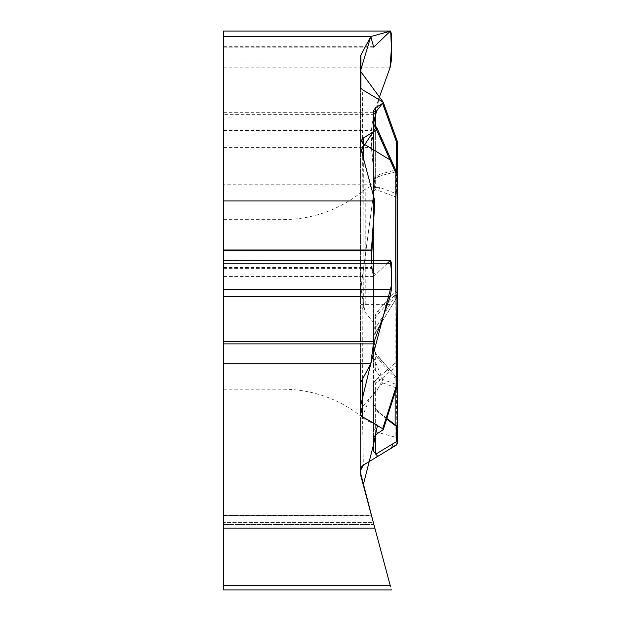<?xml version="1.0" encoding="UTF-8"?>
<svg xmlns="http://www.w3.org/2000/svg" width="621" height="621" viewBox="0 0 621 621"><rect width="100%" height="100%" fill="white"/><g stroke="black" fill="none" stroke-linecap="round" stroke-linejoin="round"><path stroke-width="0.47" stroke-dasharray="3.1 2.33" d="M373.555 304.414L373.555 185.174L373.555 304.414M373.555 338.096L373.555 321.189L375.426 314.932L378.073 310.756L395.15 291.226L396.656 292.801L375.643 316.966L375.643 332.181A9.199 8.927 -90 0 0 373.555 338.096L373.555 364.915A9.199 8.927 -90 0 0 375.643 370.822L382.583 379.346L382.722 382.916L362.353 406.833L360.421 411.645L360.421 472.317A14.873 14.873 0 0 0 360.925 476.167L370.791 512.985L223.645 512.985L223.645 184.189L374.836 184.189L360.925 288.035A29.746 14.873 90 0 0 360.421 295.728L360.894 304.414A12.195 6.094 -90 0 0 363.355 310.135L363.355 304.414L392.697 304.414M396.656 297.801L396.656 292.801A2.973 2.888 0 0 0 397.355 290.946L397.355 295.945A2.973 2.888 180 0 1 396.656 297.801L375.767 332.033A4.572 2.973 -58.6 0 0 376.303 331.272A4.572 2.973 -58.6 0 0 376.644 326.258L363.355 310.135M223.645 304.414L223.645 219.64L223.645 304.414M361.585 466.744L363.355 465.121L362.353 406.833M382.722 382.916L396.734 388.04L395.919 445.373L389.507 449.262M375.426 314.932A2.973 1.785 -134.1 0 1 375.643 316.966L373.555 321.189L373.555 182.201L373.555 184.018L375.426 178.693L378.073 176.768L387.69 173.74L378.329 176.698A2.973 2.166 69.9 0 1 378.073 176.768L378.073 176.31C375.247 177.257 373.733 179.221 373.555 182.201M395.919 425.424A2.973 1.816 -54 0 0 395.15 425.331L378.073 412.041L375.426 408.416L373.555 400.863L373.555 426.619L373.555 346.433L375.643 353.341A2.973 0.8 143.4 0 1 375.752 353.427A2.973 0.8 143.4 0 1 375.426 354.35L373.555 346.433L373.555 364.915M360.894 304.414L363.355 304.414L362.353 89.634M396.734 388.04A2.973 2.826 111.9 0 0 396.656 384.616L382.583 379.346M360.421 411.645L360.421 470.33L360.98 467.784M223.645 512.985L223.645 524.613L223.645 515.632L371.498 515.632L373.904 524.613L370.791 512.985M391.416 589.95L223.645 589.95L223.645 585.595L390.244 585.595L391.416 589.95L371.498 515.632M397.091 173.251A2.973 0.699 -24 0 1 396.656 173.934L396.656 193.814A2.973 2.104 -65.1 0 1 395.15 196.671L378.073 190.437L375.426 189.886L373.555 191.19L373.555 124.006L373.555 184.018L374.145 180.067L375.643 177.086A2.973 1.591 42.8 0 1 375.55 178.584A2.973 1.591 42.8 0 1 375.426 178.693M373.594 183.242L375.55 178.584L378.329 176.698A2.973 2.166 69.9 0 0 379.586 174.431L375.643 177.086L375.643 126.956L375.643 187.426L373.555 191.19L373.555 382.784L375.643 382.8A2.973 2.391 75.1 0 0 375.426 380.192L373.555 382.784L373.555 437.727L373.555 400.863L374.145 405.373L375.643 408.851A2.973 0.536 -35.7 0 0 375.783 408.439A2.973 0.536 -35.7 0 0 375.426 408.416M373.563 346.984L373.555 346.433M396.555 377.607A2.973 0.815 138.3 0 0 395.15 378.034L378.073 358.876L375.426 354.35M397.355 427.954A2.973 2.709 180 0 0 395.15 425.331L395.15 437.083L397.355 439.955L397.355 427.954L397.355 443.115M396.998 387.877A2.973 2.973 0 0 0 397.355 386.472L397.355 379.625A2.973 2.888 -0 0 0 396.656 377.77L396.656 384.616A2.973 2.888 180 0 1 397.355 386.472A2.973 2.577 -0 0 1 396.998 387.69M379.586 312.751A2.973 0.621 -138.9 0 0 378.073 310.756L378.073 176.31L395.15 172.017L395.15 291.226L397.355 290.946M375.643 370.822L375.643 353.341L379.586 358.239A2.973 0.481 139.4 0 0 379.563 358.162A2.973 0.481 139.4 0 0 378.073 358.876L378.073 412.041A2.973 1.591 130.5 0 1 379.237 412.197A2.973 1.591 130.5 0 1 379.586 413.128L386.611 418.95M363.355 158.099L362.617 378.95M397.207 385.734A2.973 1.118 18 0 1 396.656 386.146L382.583 430.516M360.421 363.696L360.421 56.891M360.421 384.026L360.421 295.728M387.372 263.273L377.265 273.077L372.841 273.861L371.397 260.3L371.498 268.598L373.702 276.438L390.617 260.3M379.586 413.128L375.643 408.851L375.643 434.778L375.643 382.8L379.586 380.557L396.656 365.792A2.973 1.444 47.1 0 0 395.15 363.192L375.426 380.192M397.355 384.818L397.355 174.462A2.973 0.823 0 0 0 396.656 173.934L392.619 164.876L392.317 162.523M379.586 380.557A2.973 1.692 51.3 0 0 378.073 377.591L378.073 190.437A2.973 2.212 106.3 0 0 379.586 187.356L396.656 193.814M382.722 101.596L396.734 140.385L395.864 199.807L395.919 294.672L376.644 326.258M397.223 141.208A2.973 2.569 -0 0 0 396.734 140.385A2.973 1.708 159.5 0 1 397.168 140.92M360.421 87.227L360.421 299.702M374.836 184.189L371.397 147.309L371.397 130.449L373.376 114.637L378.74 98.941L371.397 144.833L374.836 184.189L360.925 288.035L360.925 88.539M392.612 304.546L396.912 297.498A2.973 2.973 0 0 0 397.355 295.945L397.355 141.945M397.355 295.945A2.973 1.49 0 0 0 395.919 294.672A2.973 1.933 -148.6 0 1 396.928 297.475M396.175 171.194A2.973 2.259 79.1 0 1 395.15 172.017A2.973 2.965 0 0 0 396.283 171.427M379.586 187.356L375.643 187.426A2.973 2.329 -112.9 0 1 375.426 189.886M223.645 585.595L223.645 515.345L371.42 515.345M223.645 515.632L371.397 515.251L223.645 515.345M373.733 276.438L223.645 276.438L223.645 260.3L223.645 275.972L373.376 275.972M223.645 276.438L223.645 275.972M223.645 184.189L223.645 114.637L373.376 114.637M223.645 31.05L223.645 114.637M223.645 47.08L223.645 36.561L223.645 47.18L373.524 47.08M383.227 102.209L382.583 103.381M223.645 260.494L390.275 260.463M373.904 524.613L223.645 524.613L373.904 524.613L373.376 522.634L223.645 522.634L373.376 522.634M360.421 472.434L360.421 421.915L368.998 399.815L377.18 390.198L382.792 379.641L373.555 357.401L375.371 332.538L373.004 321.833L364.969 312.091L360.925 288.035M365.792 304.414L365.792 188.683L365.792 304.414M282.92 304.414L282.92 219.64L282.92 304.414M379.586 358.239L396.656 377.77M373.555 426.619C373.733 429.6 375.247 431.564 378.073 432.511L395.15 437.083L395.15 424.834M395.15 392.092L395.15 378.034A2.973 1.653 0 0 1 397.355 379.625A2.973 2.973 0 0 0 396.408 377.452M397.355 194.342A2.973 2.414 180 0 1 395.15 196.671L395.15 363.192A2.973 1.32 180 0 1 397.355 364.465A2.973 2.065 -0 0 1 396.656 365.792L396.656 386.146A2.973 2.065 180 0 0 397.207 385.455M360.925 149.032L360.925 382.101M392.619 164.876L375.767 127.033M379.586 174.431L395.593 169.882M223.645 268.598L371.498 268.598M223.645 276.329L373.904 276.329M223.645 267.535L371.397 267.535M223.645 129.005L371.498 129.005M223.645 112.292L373.904 112.292M223.645 46.722L373.376 46.722M223.645 147.907L371.42 147.907M223.645 147.309L371.397 147.309M223.645 130.449L371.397 130.449M223.645 67.153L390.244 67.153M223.645 60.012L391.416 60.012M223.645 34.023L391.416 34.023M223.645 219.64L282.92 219.64C314.265 219.291 341.892 208.974 365.792 188.683L373.555 185.174M223.645 389.181L282.92 389.181C314.265 389.53 341.892 399.854 365.792 420.138L373.555 423.646M385.711 451.56L386.689 450.97M372.08 459.827L363.277 465.168M391.936 447.788L394.203 446.414M394.537 446.212L393.768 446.678M393.046 447.112L387.69 450.365M362.353 465.727L363.308 465.145M376.241 331.373L392.627 304.523M373.57 346.937L375.752 353.427L396.594 377.646M373.943 404.209L375.783 408.439L379.237 412.197L386.774 418.422M397.355 442.827A2.973 2.973 0 0 0 397.176 441.826M396.12 425.54A2.973 2.973 0 0 0 395.732 425.307M396.959 444.31L397.3 443.378M395.919 445.373L396.509 444.908M397.021 444.186L397.246 443.604M373.702 47.18L223.645 47.18"/><path stroke-width="0.93" d="M375.767 454.168L377.102 455.496L376.846 456.916L363.355 465.121L385.439 451.731L390.741 448.416L391.983 446.941L392.619 443.945L375.767 454.168L373.555 451.141L373.555 437.727L375.643 434.778L383.258 429.631L382.722 428.731L362.353 416.769L360.421 414.362L360.421 384.026A14.873 7.436 0 0 1 360.925 382.101L370.791 363.696L223.645 363.696L223.645 528.091L374.836 528.091L360.925 476.167L360.421 472.317L360.894 467.978L363.254 465.183M386.689 450.97L395.934 445.366A2.973 2.639 -121.2 0 0 396.656 441.5L396.656 426.627A2.973 2.065 0 0 1 397.355 427.954L397.355 442.827A2.973 2.973 0 0 1 395.919 445.373L376.644 457.056M395.818 445.436L397.355 443.115M363.355 465.121L360.894 467.978M374.836 528.091L373.904 524.613M373.555 110.592L373.555 124.006L373.555 110.592L375.643 107.643L382.583 103.381L373.555 114.745L376.109 127.266L361.197 150.057L374.836 200.956L371.397 260.3L371.42 249.984L374.836 200.956L360.925 149.032L360.421 145.182L360.894 140.843L363.355 137.986L363.355 158.099M373.555 437.727L373.555 451.141M397.355 379.625L397.355 439.955M386.611 418.95L396.656 426.627A2.973 1.816 -54 0 0 396.128 425.548A2.973 2.973 0 0 1 397.355 427.954L397.355 386.472M397.176 442.129A2.973 2.065 180 0 0 396.656 441.5L392.619 443.945M390.477 31.05L223.645 31.05L390.617 31.05L391.416 34.023L391.416 60.012L390.244 67.153L378.74 98.941L389.972 67.922L391.416 48.306L390.687 31.058L370.791 36.561L360.421 71.081L383.227 102.209L362.353 89.634L360.421 87.227L360.421 56.891A14.873 7.436 180 0 1 360.925 54.966L370.791 36.561L223.645 36.561L223.645 200.956L374.836 200.956M375.643 107.643L375.643 126.956L377.118 128.407L376.644 129.921L363.355 137.986M375.643 126.956L373.555 124.006M383.227 102.201L382.583 103.381L396.656 142.473A2.973 0.823 0 0 0 397.355 141.945L397.355 290.946M362.617 378.95L362.353 416.769M360.894 140.843L363.355 143.707L389.98 159.845L376.644 129.921M382.722 428.731L396.734 384.81L395.864 271.16L395.919 173.189L389.98 159.845L392.317 162.523M396.734 384.81A2.973 1.118 18 0 1 397.207 385.734A2.973 2.973 0 0 0 397.355 384.818L396.734 384.81M360.421 414.362L360.421 363.696M223.645 200.956L223.645 343.887L373.376 343.887L390.244 296.403L391.416 289.262L391.416 263.273L390.617 260.3M373.376 343.887L370.791 363.696M392.208 162.283L397.091 173.251A2.973 0.699 -24 0 0 395.919 173.189A2.973 1.49 180 0 1 397.355 174.462L397.355 384.818A2.973 2.065 180 0 1 397.207 385.455M397.168 140.92A2.973 1.708 159.5 0 1 396.656 142.473L396.656 169.673A2.973 2.259 79.1 0 1 396.175 171.194M360.421 145.182L360.421 143.195M370.791 36.561L373.702 47.18L390.244 31.236M223.645 528.091L223.645 589.95L391.416 589.95M223.645 343.887L223.645 363.696M223.645 31.236L223.645 36.561M387.372 263.273L390.244 260.494M390.275 260.463L391.416 271.043L391.416 285.497L370.791 363.696L360.421 406.615L363.037 417.118L377.475 425.276L373.555 444.574L363.262 484.885L390.244 585.595L223.645 585.595M373.376 522.634L360.421 472.434M395.15 424.834L395.15 392.092M375.643 454.091L375.643 434.778M396.656 193.814A2.973 0.823 180 0 1 397.355 194.342M395.593 169.882L396.656 169.673A2.973 0.823 180 0 0 397.355 169.153A2.973 2.965 0 0 1 396.283 171.427M360.925 88.539L360.925 54.966M383.18 102.069L397.161 140.905A2.973 2.973 0 0 1 397.355 141.945A2.973 2.569 -0 0 0 397.223 141.208M223.645 341.542L373.904 341.542M223.645 249.984L371.42 249.984M223.645 250.674L371.397 250.674M223.645 263.273L391.416 263.273M223.645 289.262L391.416 289.262M223.645 296.403L390.244 296.403M389.507 449.262L385.711 451.56M363.277 465.168L391.936 447.788M393.768 446.678L393.046 447.112M387.69 450.365L372.08 459.827M363.308 465.145L385.439 451.731M360.421 470.586L363.301 465.401M360.98 467.784L361.585 466.744M396.959 444.31L389.98 448.975M386.774 418.422L396.12 425.548M395.919 445.373L397.355 442.827M397.246 443.604L397.331 443.169M383.188 429.926L397.207 385.734M397.355 174.462A2.973 2.973 0 0 0 397.091 173.251M376.924 127.957L392.216 162.298M390.477 260.3L223.645 260.3"/></g></svg>
